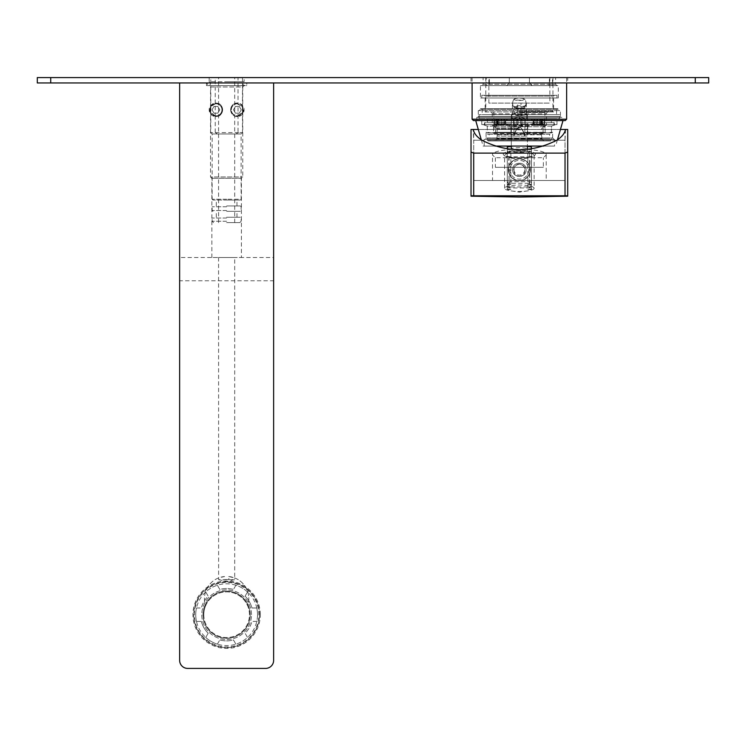 <?xml version="1.0" encoding="UTF-8"?>
<svg xmlns="http://www.w3.org/2000/svg" width="746" height="746" viewBox="0 0 746 746"><rect width="100%" height="100%" fill="white"/><g stroke="black" fill="none" stroke-linecap="round" stroke-linejoin="round"><path stroke-width="0.56" stroke-dasharray="3.73 2.8" d="M507.28 147.065L507.28 151.858A16.114 3.488 0 0 0 503.653 154.935A16.114 3.488 0 0 0 507.28 156.474L507.28 156.809A17.186 3.721 0 0 0 514.022 157.704A17.186 3.721 0 0 0 524.708 157.704L543.349 157.704L546.221 155.019C547.695 147.344 491.036 147.344 492.509 155.019L495.381 157.704L524.708 157.704A17.186 3.721 0 0 0 531.45 156.809L531.45 156.474A16.114 3.488 0 0 0 535.078 154.935A16.114 3.488 0 0 0 531.45 151.858L531.45 147.065M511.308 146.421A17.186 3.721 180 0 1 527.422 146.421M531.45 151.858L531.45 184.327L527.86 184.327L527.86 181.698L529.613 181.698A15.843 3.432 0 0 1 531.45 182.099L530.108 183.516A14.5 3.143 0 0 0 529.11 183.302L509.621 183.302L509.117 181.698L510.87 181.698L510.87 184.327L507.28 184.327L507.28 151.55L508.707 151.55A16.114 3.488 0 0 1 530.024 151.55L531.45 151.55A17.186 3.721 0 0 0 507.28 151.522L507.28 153.639A14.771 3.198 0 0 0 504.594 155.476A14.771 3.198 0 0 0 504.958 156.184A14.771 3.198 0 0 0 507.28 157.313L507.28 148.603M530.024 151.55L527.86 152.865A14.771 3.198 180 0 0 519.365 152.277A14.771 3.198 0 0 0 510.87 152.865L509.117 151.811L509.117 181.698A15.843 3.432 0 0 0 507.28 182.099L508.623 183.516L508.623 187.74L507.28 186.537L507.28 157.313M507.28 188.775A14.771 3.198 0 0 0 510.87 189.559L510.87 186.929L509.117 186.929L509.621 187.955L529.11 187.955L529.613 186.929L530.024 156.781A16.114 3.488 0 0 1 508.707 156.781L507.28 156.781L507.28 189.559L507.28 153.639M531.45 148.603L531.45 152.352A17.186 3.721 180 0 1 507.28 152.352M511.308 150.757A9.4 2.033 0 0 0 527.422 150.757L527.422 148.659A9.4 2.033 0 0 0 511.308 148.659L511.308 149.032M531.45 184.327L531.45 156.38L531.45 189.559L531.45 186.155L530.108 187.74L530.108 183.516M531.45 152.352L531.45 156.809L530.024 156.781M507.28 151.951A15.843 3.432 180 0 1 509.117 151.55L529.613 151.55A15.843 3.432 180 0 1 531.45 151.951M529.11 183.302L529.613 181.698L529.613 151.55M510.87 152.865L510.87 181.698L527.86 181.698L527.86 152.865M507.28 184.327L507.28 151.858M508.707 156.781L509.117 186.929A15.843 3.432 0 0 1 507.28 186.537L507.28 156.474M513.957 171.347L514.852 174.723L519.365 176.457L523.878 174.723L524.774 171.347A5.642 5.642 0 0 0 519.365 164.111A5.642 5.642 0 0 0 513.957 171.347C513.313 167.216 515.113 164.801 519.365 164.111C523.617 164.801 525.417 167.216 524.774 171.347M534.136 188.253A14.771 3.198 180 0 0 519.365 185.055A14.771 3.198 0 0 0 504.594 188.253A14.771 3.198 0 0 0 511.066 190.892A14.771 3.198 0 0 0 519.365 191.452A14.771 3.198 180 0 0 527.664 190.892A14.771 3.198 180 0 0 534.136 188.253L534.136 155.476A14.771 3.198 180 0 1 533.772 156.184A14.771 3.198 180 0 1 531.45 157.313M531.45 188.775A14.771 3.198 0 0 1 527.86 189.559L527.86 186.929L510.87 186.929L510.87 158.096A14.771 3.198 0 0 0 519.365 158.674A14.771 3.198 180 0 0 527.86 158.096L529.613 156.781A15.843 3.432 180 0 0 531.45 156.38M510.87 184.327A14.771 3.198 0 0 0 507.28 185.101M514.852 174.723A6.714 6.714 0 0 0 523.878 174.723M513.994 169.743A5.371 5.371 0 0 0 519.365 175.114A5.371 5.371 0 0 0 524.736 169.743A5.371 5.371 0 0 0 519.365 164.372A5.371 5.371 0 0 0 513.994 169.743M531.45 185.101A14.771 3.198 0 0 0 527.86 184.327M531.45 153.639A14.771 3.198 180 0 1 534.136 155.476M531.45 156.474L531.45 186.537A15.843 3.432 0 0 1 529.613 186.929L527.86 186.929L527.86 158.096M527.86 189.559L531.45 189.559M507.28 156.38A15.843 3.432 180 0 0 509.117 156.781L529.613 156.781M509.117 156.781L510.87 158.096M507.28 189.559L510.87 189.559M529.11 187.955A14.5 3.143 0 0 0 530.108 187.74M509.621 183.302A14.5 3.143 0 0 0 508.623 183.516M508.623 187.74A14.5 3.143 0 0 0 509.621 187.955M495.381 157.704L495.381 167.328L543.349 167.328L543.349 157.704M546.221 155.019L546.221 180.485L492.509 180.485L492.509 155.019M495.381 167.328L543.349 167.328M546.221 180.485L492.509 180.485M526.079 169.743C526.49 178.406 512.241 178.406 512.651 169.743C512.241 161.089 526.49 161.089 526.079 169.743C526.49 161.089 512.241 161.089 512.651 169.743C512.241 178.406 526.49 178.406 526.079 169.743M565.02 180.485L473.71 180.485L565.02 180.485L565.02 140.201L556.88 140.201M481.851 140.201L473.71 140.201L473.71 180.485M567.706 196.189L567.706 129.459L471.024 129.459L471.024 196.189M478.307 129.459L560.423 129.459M565.58 129.459L565.02 140.201L473.71 140.201L473.15 129.459M474.232 195.806L471.024 195.797M567.706 195.797L565.03 195.797L565.03 129.459M473.701 195.797L473.701 129.459M508.352 169.743A11.013 11.013 0 0 1 519.365 158.739A11.013 11.013 0 0 1 530.378 169.743A11.013 11.013 0 0 1 519.365 180.756A11.013 11.013 0 0 1 508.352 169.743A11.013 11.013 0 0 1 519.365 158.739A11.013 11.013 0 0 1 530.378 169.743A11.013 11.013 0 0 1 519.365 180.756A11.013 11.013 0 0 1 508.352 169.743M528.765 169.743A9.4 9.4 0 0 1 519.365 179.143A9.4 9.4 0 0 1 509.966 169.743A9.4 9.4 0 0 1 519.365 160.343A9.4 9.4 0 0 1 528.765 169.743M530.108 169.743A10.742 10.742 0 0 1 519.365 180.485A10.742 10.742 0 0 1 508.623 169.743A10.742 10.742 0 0 1 519.365 159.001A10.742 10.742 0 0 1 530.108 169.743A10.742 10.742 0 0 0 519.365 159.001A10.742 10.742 0 0 0 508.623 169.743A10.742 10.742 0 0 0 519.365 180.485A10.742 10.742 0 0 0 530.108 169.743M527.422 128.825A9.4 2.033 180 0 1 511.308 128.825L511.308 126.736A9.4 2.033 180 0 1 527.422 126.736L527.422 146.067M511.308 146.067L511.308 128.825M527.422 149.032L527.422 150.757M527.422 148.659L527.422 136.126L525.081 136.126L527.422 136.126L527.422 115.677L527.422 126.736M527.422 115.677L527.422 115.677A1.343 1.287 180 0 0 526.984 114.725L526.685 118.185L525.212 118.53L519.365 117.103L525.212 118.53L526.685 118.185L526.984 114.39L520.978 115.63L526.984 114.725A1.343 1.287 180 0 1 527.422 115.677M513.509 113.914A5.856 1.268 180 0 1 513.854 113.476A5.856 1.268 180 0 1 519.365 112.646A5.856 1.268 180 0 1 524.876 113.476L524.876 113.476A5.856 1.268 180 0 1 525.221 113.914A5.856 1.268 180 0 1 519.365 115.182A5.856 1.268 180 0 1 513.509 113.914A10.742 10.491 180 0 0 511.308 115.761M511.308 119.136L511.308 136.126L511.308 115.677L511.308 119.136L513.994 119.472L511.308 119.136L512.045 118.185L511.747 114.725L512.045 118.185L513.518 118.53L512.045 118.185L511.308 119.136M511.308 148.659L511.308 136.126L513.649 136.126L511.308 136.126L511.308 126.736M519.365 136.126L497.209 136.126L519.365 136.126M524.802 136.126L513.929 136.126L524.802 136.126L524.447 135.054C521.053 124.852 517.668 124.852 514.283 135.054L513.649 136.126L514.283 135.054C517.677 124.787 521.062 124.787 524.447 135.054L524.802 136.126M519.365 128.07L493.852 128.07L519.365 128.07M533.129 120.554L533.129 124.041L533.129 120.554L530.76 119.211L522.051 119.211L530.76 119.211L533.129 120.554L524.942 120.554L524.942 119.211L530.76 119.211L522.051 119.211L520.708 120.554A1.343 1.343 0 0 1 522.051 119.211L524.942 119.211L524.942 124.041L533.129 124.041L530.76 125.384L524.942 125.384L524.942 119.211L524.625 120.554L521.902 120.554L522.051 119.211A1.343 1.343 -113 0 0 521.23 119.491L521.23 119.491A1.343 1.343 0 0 0 520.82 120.022A1.343 1.343 11.9 0 0 520.708 120.554L522.051 119.211L521.902 120.554L520.708 120.554L520.708 124.041L520.708 120.554L524.942 120.554L524.942 125.384L530.76 125.384L522.051 125.384L520.708 124.041L521.902 124.041L522.051 125.384A1.343 1.343 -67 0 1 521.23 125.114A1.343 1.343 140.4 0 1 520.801 124.526A1.343 1.343 169.2 0 1 520.708 124.041L520.708 120.554L520.708 124.041L522.051 125.384L530.76 125.384L533.129 124.041L524.625 124.041L524.942 125.384L524.942 120.554L533.129 120.554M536.616 124.041L537.969 125.384L540.169 125.384L537.969 125.384L536.616 124.041L536.598 120.554L537.969 119.211L536.616 120.554A1.343 1.044 90 0 1 537.642 119.211A1.343 1.044 90 0 0 536.598 120.554L535.096 120.554L535.096 124.041L536.616 124.041L534.201 124.041L534.201 120.554A1.343 0.895 -90 0 1 535.096 119.211L540.169 119.211L535.096 119.211A1.343 0.895 -90 0 0 534.201 120.554L541.055 120.554L541.055 124.041L540.169 125.384L535.096 125.384A1.343 0.895 -90 0 1 534.201 124.041L535.096 124.041L535.096 125.384L540.169 125.384L541.055 124.041L541.055 120.554L540.169 119.211L541.055 120.554L537.642 120.554L537.642 119.211L537.642 124.041L537.642 120.554L533.754 120.554L534.201 124.041A1.343 0.895 -90 0 0 535.096 125.384L537.969 125.384L535.096 125.384L535.096 120.554L533.754 120.554L536.616 120.554L536.598 124.041A1.343 1.044 90 0 0 537.642 125.384L537.642 124.041L536.598 124.041L541.055 124.041L537.642 124.041L537.642 125.384A1.343 1.044 90 0 1 536.598 124.041L536.598 124.041M542.51 124.041L543.088 125.384L543.983 125.384L544.31 124.041L543.983 125.384L543.088 125.384L542.51 120.554L542.51 124.041L540.906 124.041L542.51 124.041M544.31 120.554L544.31 124.041L543.983 119.211L543.088 119.211L542.51 120.554L543.088 119.211L543.983 119.211L544.31 120.554L541.885 120.554L544.31 120.554M544.739 124.041L544.739 120.554L544.739 124.041L542.827 124.041L544.739 124.041M544.739 120.554L544.841 119.211L544.739 120.554L542.827 120.554L542.827 125.384L544.841 125.384L542.827 125.384A1.343 1.343 -90 0 1 541.484 124.041L541.484 120.554A1.343 1.343 -90 0 1 542.827 119.211L544.841 119.211L542.827 119.211L542.827 120.554L541.484 120.554L544.739 120.554M496.221 120.554L495.642 119.211L494.747 119.211L494.421 120.554L494.421 124.041L494.747 119.211L495.642 119.211L496.221 120.554L495.642 125.384L496.221 120.554L497.824 120.554L496.221 120.554M494.421 124.041L494.747 125.384L495.642 125.384L494.747 125.384L494.421 124.041L496.845 124.041L494.421 124.041M502.114 124.041L500.762 125.384L498.561 125.384L500.762 125.384L502.114 124.041L502.114 120.554L502.114 124.041L503.634 124.041L502.114 124.041M497.675 124.041L498.561 125.384L503.634 125.384A1.343 0.895 90 0 0 504.529 124.041L503.634 124.041L503.634 125.384L498.561 125.384L497.675 124.041L497.675 120.554L497.675 124.041L501.088 124.041L501.088 120.554L497.675 120.554L498.561 119.211L500.762 119.211L502.114 120.554L500.762 119.211L498.561 119.211L501.088 119.211A1.343 1.044 -90 0 1 502.133 120.554A1.343 1.044 -90 0 0 501.088 119.211L498.561 119.211L497.675 120.554L501.088 120.554L501.088 119.211L503.634 119.211L500.762 119.211L503.634 119.211L501.088 119.211L501.088 124.041L502.133 124.041A1.343 1.044 -90 0 1 501.088 125.384L501.088 124.041L497.675 124.041M493.992 120.554L493.992 124.041L493.992 120.554L495.903 120.554L493.992 120.554M493.992 124.041L493.889 125.384L493.992 124.041L495.903 124.041L495.903 119.211L493.889 119.211L495.903 119.211A1.343 1.343 90 0 1 497.246 120.554L497.246 120.554A1.343 1.343 90 0 0 495.903 119.211L495.903 120.554L497.246 120.554L495.903 120.554L495.903 124.041L493.992 124.041M505.602 120.554L507.97 119.211L516.68 119.211L518.022 120.554L518.022 124.041L518.022 120.554L516.68 119.211L507.97 119.211L505.602 120.554L505.602 124.041L507.97 125.384L505.602 124.041L505.602 120.554L513.789 120.554L513.789 119.211L507.97 119.211L516.68 119.211L513.789 119.211L514.106 120.554L513.789 119.211L513.789 120.554L505.602 120.554M518.022 124.041L516.68 125.384L507.97 125.384L516.68 125.384L518.022 124.041A1.343 1.343 0 0 1 516.68 125.384L507.97 125.384L516.68 125.384A1.343 1.343 0 0 0 518.022 124.041L518.022 120.554L516.829 120.554L516.68 119.211A1.343 1.343 113 0 1 517.5 119.491A1.343 1.343 -33.9 0 1 518.022 120.554L518.022 124.041L516.829 124.041L516.68 125.384L516.829 124.041L518.022 124.041A1.343 1.343 0 0 1 516.68 125.384A1.343 1.343 0 0 0 518.022 124.041M520.708 124.041A1.343 1.343 0 0 0 522.051 125.384A1.343 1.343 -67 0 1 521.23 125.114A1.343 1.343 140.4 0 1 520.801 124.526A1.343 1.343 169.2 0 1 520.708 124.041A1.343 1.343 0 0 0 522.051 125.384L521.902 120.554L521.902 124.041L524.625 124.041L520.708 124.041M520.708 120.554L520.708 120.554A1.343 1.343 11.9 0 1 520.82 120.022M519.179 111.956L552.133 111.956L519.179 111.956M519.552 111.956L545.419 111.956L519.552 111.956M490.364 111.956L548.366 111.956L490.364 111.956A1.884 1.884 0 0 1 492.239 113.84L492.239 125.384L546.492 125.384L492.239 125.384A1.343 1.343 0 0 1 493.582 126.727L493.582 133.441L545.149 133.441L545.149 126.727A1.343 1.343 0 0 1 546.492 125.384L546.492 113.84A1.884 1.884 0 0 1 548.366 111.956M493.582 133.441L545.149 133.441M543.135 133.441L495.596 133.441L543.135 133.441L541.792 134.784L496.939 134.784L495.596 133.441M543.937 140.966L541.792 138.812L496.939 138.812L541.792 138.812L541.792 134.784L496.939 134.784L496.939 138.812L494.794 140.966L543.937 140.966L494.794 140.966M488.21 140.966L550.52 140.966L488.21 140.966L487.408 140.155L551.322 140.155L487.408 140.155L487.408 138.28L551.322 138.28L551.322 140.155L550.52 140.966M487.408 138.28L551.322 138.28M489.152 138.28L549.578 138.28L489.152 138.28L489.152 134.252L549.578 134.252L549.578 138.28M489.152 134.252L549.578 134.252M487.408 134.252L551.322 134.252L487.408 134.252L487.408 132.909L551.322 132.909L551.322 134.252M487.408 132.909L551.322 132.909M487.138 132.909L491.455 132.909L487.138 132.909L486.066 132.284L487.259 132.284L486.066 132.284L486.066 138.01L552.665 138.01L552.665 132.284L551.471 132.284L551.471 126.13L543.079 126.13L551.471 126.13L553.989 125.207L551.471 126.13L551.471 132.284L547.275 132.909L491.455 132.909L551.592 132.909L547.275 132.909L551.471 132.284L552.665 132.284L551.592 132.909M491.455 132.909L487.259 132.284L487.259 126.13L495.652 126.13L487.259 126.13L484.741 125.207L487.259 126.13L487.259 132.284L491.455 132.909L495.652 132.284L495.652 126.13L498.169 125.207L498.169 122.698L554.278 122.698L484.452 122.698L498.169 122.698L498.169 125.207L505.937 125.207L510.973 126.13L527.758 126.13L510.973 126.13L505.937 125.207L498.169 125.207L495.652 126.13L495.652 132.284L510.973 132.284L495.652 132.284L491.455 132.909M510.973 132.284L510.973 126.13L510.973 132.284L519.365 132.909L527.758 132.284L527.758 126.13L532.793 125.207L540.561 125.207L543.079 126.13L540.561 125.207L532.793 125.207L527.758 126.13L527.758 132.284L543.079 132.284L519.365 132.909L510.973 132.284M543.079 132.284L543.079 126.13L543.079 132.284L547.275 132.909L543.079 132.284M554.008 139.353L552.665 138.01L486.066 138.01L484.723 139.353L554.008 139.353L484.723 139.353M484.741 125.207L484.741 122.698L484.741 125.207M555.35 124.582L483.38 124.582L555.35 124.582L554.278 125.207L554.278 122.698M483.38 124.582L484.452 125.207L484.452 122.698M556.964 124.582L481.767 124.582L556.964 124.582L556.964 120.554L481.767 120.554L556.964 120.554M481.767 124.582L481.767 120.554M476.797 120.554L561.934 120.554L476.797 120.554L476.797 117.327L561.934 117.327L561.934 120.554M476.797 117.327L561.934 117.327M561.262 117.327L477.468 117.327L561.262 117.327A0.802 0.802 0 0 1 560.451 116.525L560.451 110.613L478.279 110.613L560.451 110.613M478.279 110.613L478.279 116.525L560.451 116.525L478.279 116.525A0.802 0.802 0 0 1 477.468 117.327M559.649 110.613L479.081 110.613L559.649 110.613L558.306 109.27L480.424 109.27L479.081 110.613M480.424 108.739L558.306 108.739L480.424 108.739L480.424 109.27L558.306 109.27L558.306 108.739M556.563 108.739L482.168 108.739L556.563 108.739L556.563 114.642L482.168 114.642L556.563 114.642M482.168 108.739L482.168 114.642M559.649 114.642L479.081 114.642L559.649 114.642L559.649 118.67L479.081 118.67L559.649 118.67M479.081 114.642L479.081 118.67M551.322 118.67L487.408 118.67L551.322 118.67L551.322 122.698L487.408 122.698L551.322 122.698M487.408 118.67L487.408 122.698M553.989 125.207L553.989 122.698L553.989 125.207M540.561 125.207L540.561 122.698L540.561 125.207M532.793 125.207L532.793 122.698L532.793 125.207M505.937 125.207L505.937 122.698L505.937 125.207M484.182 139.353L554.548 139.353L484.182 139.353L484.182 146.067L554.548 146.067L554.548 139.353M484.182 146.067L554.548 146.067M481.31 139.856L483.11 146.067L543.769 146.067M483.11 146.067L494.962 146.067M557.421 139.856L555.621 146.067M563.006 120.554L475.724 120.554L563.006 120.554M473.44 120.554L565.291 120.554M472.097 119.211L566.634 119.211M566.634 77.584L472.097 77.584L566.634 77.584L566.634 82.955M472.097 77.584L472.097 82.955M483.11 77.584L555.621 77.584L483.11 77.584L483.11 84.298L555.621 84.298L483.11 84.298L481.767 85.641L556.964 85.641L481.767 85.641M556.964 85.641L555.621 84.298L555.621 77.584M480.424 85.641L558.306 85.641L480.424 85.641L480.424 97.996L558.306 97.996L480.424 97.996M558.306 97.996L558.306 85.641M481.767 97.996L556.964 97.996L481.767 97.996L481.767 95.311L556.964 95.311L556.964 97.996M481.767 95.311L556.964 95.311M484.322 95.311L554.409 95.311L484.322 95.311L485.124 96.113L553.607 96.113L485.124 96.113L485.124 111.956L553.607 111.956L553.607 96.113L554.409 95.311M485.124 111.956L553.607 111.956M489.963 85.641L506.609 85.641L509.294 82.955L509.294 77.584L509.294 82.955L506.609 85.641L486.774 85.641L486.224 82.955L489.357 82.955L489.963 85.641L486.774 85.641M489.357 82.955L489.357 77.584L486.224 77.584L486.224 82.955M486.224 77.584L552.935 77.584L549.373 77.584L549.373 82.955L552.506 82.955L552.506 77.584M552.506 82.955L551.956 85.641L532.122 85.641L529.436 82.955L529.436 77.584L519.365 77.584L549.373 77.584M551.956 85.641L532.122 85.641L529.436 82.955L529.436 77.584L488.882 77.584L488.882 103.097L549.849 103.097L488.882 103.097M489.357 77.584L488.882 77.584M548.767 85.641L549.373 82.955M526.014 103.097C526.788 104.421 525.109 106.081 520.978 108.086L520.978 115.63L520.978 103.097L526.35 103.097L526.35 114.502L526.35 103.097L512.381 103.097L512.409 114.725L517.752 115.63L512.381 114.502L512.381 103.097L517.752 103.097L517.752 115.63L520.978 115.63L517.752 115.63L517.752 108.086A5.045 5.045 0 0 0 517.938 108.142A5.558 1.203 180 0 1 513.873 107.163L513.873 107.163A5.558 1.203 180 0 1 513.808 106.976L513.808 106.976A5.558 1.203 0 0 1 519.365 105.773A5.558 1.203 0 0 1 524.923 106.976A5.558 1.203 0 0 1 524.858 107.163A6.714 6.714 0 0 0 526.079 103.302A6.714 6.555 0 0 1 524.923 106.976M520.978 103.097L517.752 103.097M514.041 99.311A5.325 1.156 180 0 1 514.115 99.115A5.325 1.156 180 0 1 519.365 98.155A5.325 1.156 180 0 1 524.615 99.115A5.325 1.156 180 0 1 524.69 99.311A5.325 1.156 180 0 1 519.365 100.458A5.325 1.156 180 0 1 514.041 99.311A6.714 6.555 180 0 0 512.651 103.302A6.714 6.714 0 0 0 513.873 107.163L513.994 113.028A5.371 1.166 180 0 1 519.365 111.872A5.371 1.166 180 0 1 524.736 113.028L524.736 107.564A5.371 1.166 180 0 1 519.365 108.729A5.371 1.166 180 0 1 513.994 107.564A5.371 1.166 180 0 1 519.365 106.408A5.371 1.166 180 0 1 524.736 107.564L524.858 107.163A5.558 1.203 0 0 1 520.792 108.142A5.045 5.045 0 0 0 520.978 108.086M517.752 108.086C513.556 106.174 511.877 104.515 512.716 103.097M512.381 114.502L512.381 113.84L512.381 114.502M526.35 114.502L526.35 113.84L526.35 114.502M520.792 108.142L517.938 108.142M513.518 118.53L519.365 117.103L513.518 118.53L513.994 134.951C517.575 124.685 521.156 124.685 524.736 134.951L525.081 136.126L524.736 134.951C521.146 124.685 517.565 124.685 513.994 134.951L513.994 119.472L519.365 118.045L524.736 119.472L527.422 119.136L524.736 119.472L519.365 118.045L513.994 119.472L513.518 118.53M511.747 114.725L512.409 114.725L511.747 114.725A1.343 1.287 180 0 0 511.308 115.677A1.343 1.287 180 0 1 511.747 114.725M525.212 118.53L524.736 134.951L525.212 118.53M526.685 118.185L527.422 119.136L526.685 118.185M514.115 99.115L514.115 99.115C514.507 98.5 516.241 98.136 519.347 98.034C520.633 97.754 525.781 98.976 524.615 99.115L524.615 99.115A6.714 6.714 0 0 1 526.079 103.302A6.714 6.555 0 0 0 524.69 99.311M497.824 119.211A1.343 1.231 90 0 1 499.055 120.554L497.824 120.554L497.824 119.211L495.642 119.211L497.824 119.211L496.845 119.211L497.824 119.211L497.824 124.041L497.824 120.554L499.055 120.554A1.343 1.231 90 0 0 497.824 119.211A1.343 1.343 0 0 1 499.167 120.554A1.343 1.343 0 0 0 497.824 119.211M496.845 119.211L494.747 119.211L496.845 119.211L496.845 125.384L497.824 125.384L494.747 125.384L496.845 125.384A1.343 1.287 -90 0 0 498.132 124.041L498.132 120.554L499.055 120.554L498.132 120.554A1.343 1.287 -90 0 0 496.845 119.211A1.343 1.287 -90 0 1 498.132 120.554L496.845 120.554L498.132 120.554L498.132 124.041L496.845 124.041L496.845 120.554L494.421 120.554L496.845 120.554L496.845 119.211M497.824 125.384L497.824 124.041L499.167 124.041L499.055 120.554L499.055 124.041L498.132 124.041A1.343 1.287 -90 0 1 496.845 125.384L496.845 124.041L499.055 124.041A1.343 1.231 90 0 1 497.824 125.384A1.343 1.231 90 0 0 499.055 124.041L496.221 124.041L497.824 124.041L497.824 125.384A1.343 1.343 0 0 0 499.167 124.041L499.167 120.554L499.167 124.041A1.343 1.343 0 0 1 497.824 125.384M504.529 120.554A1.343 0.895 90 0 0 503.634 119.211A1.343 0.895 90 0 1 504.529 120.554L501.088 120.554L504.977 120.554L504.529 124.041L504.529 120.554M493.889 125.384L495.903 125.384L493.889 125.384M495.903 125.384L495.903 124.041L495.903 125.384A1.343 1.343 90 0 0 497.246 124.041L497.246 120.554A1.343 1.343 0 0 0 495.903 119.211A1.343 1.343 0 0 1 497.246 120.554L497.246 124.041L495.903 124.041L497.246 124.041A1.343 1.343 90 0 1 495.903 125.384A1.343 1.343 0 0 0 497.246 124.041L497.246 120.554L497.246 124.041A1.343 1.343 0 0 1 495.903 125.384M518.022 120.554L518.022 120.554A1.343 1.343 0 0 0 516.68 119.211L516.829 120.554L513.789 120.554L513.789 124.041L513.789 120.554L516.829 120.554L516.829 124.041L516.829 120.554L518.022 120.554A1.343 1.343 0 0 0 516.68 119.211M503.634 125.384L503.634 120.554L503.634 124.041L504.977 124.041L502.133 124.041L504.529 124.041A1.343 0.895 90 0 1 503.634 125.384A1.343 1.343 0 0 0 504.977 124.041L504.977 120.554L503.634 120.554L504.977 120.554A1.343 1.343 0 0 0 503.634 119.211L503.634 120.554L502.114 120.554L503.634 120.554L503.634 119.211A1.343 1.343 0 0 1 504.977 120.554L504.977 124.041A1.343 1.343 0 0 1 503.634 125.384M501.088 125.384A1.343 1.044 -90 0 0 502.133 124.041L502.133 120.554L502.133 124.041L501.088 124.041L501.088 125.384M513.789 125.384L514.106 120.554L514.106 124.041L516.829 124.041L514.106 124.041L513.789 125.384L514.106 124.041L505.602 124.041L513.789 124.041L513.789 125.384M540.906 119.211L543.983 119.211L540.906 119.211A1.343 1.231 -90 0 0 539.675 120.554A1.343 1.231 -90 0 1 540.906 119.211L540.906 125.384A1.343 1.231 -90 0 1 539.675 124.041L540.906 124.041L540.906 120.554L539.563 120.554L541.885 120.554L541.885 119.211A1.343 1.287 90 0 0 540.598 120.554A1.343 1.287 90 0 1 541.885 119.211L541.885 124.041L541.885 120.554L539.563 120.554L542.51 120.554L540.906 120.554L540.906 119.211A1.343 1.343 0 0 0 539.563 120.554L539.563 124.041L539.675 120.554L539.675 124.041L540.598 124.041A1.343 1.287 90 0 0 541.885 125.384L543.983 125.384L541.885 125.384L541.885 124.041L539.675 124.041A1.343 1.231 -90 0 0 540.906 125.384L543.088 125.384L540.906 125.384L540.906 124.041L539.563 124.041A1.343 1.343 0 0 0 540.906 125.384A1.343 1.343 0 0 1 539.563 124.041L539.563 120.554A1.343 1.343 0 0 1 540.906 119.211M213.953 113.168L212.013 109.811L213.953 106.454L217.832 106.454L219.772 109.811L217.832 113.168L213.953 113.168L212.013 109.811L213.953 106.454L217.832 106.454L219.772 109.811L217.832 113.168L213.953 113.168M209.85 109.811A6.043 6.043 0 0 1 215.892 103.769A6.043 6.043 0 0 1 221.935 109.811A6.043 6.043 0 0 1 215.892 115.854A6.043 6.043 0 0 1 209.85 109.811M222.066 109.811A6.173 6.173 0 0 0 215.892 103.638A6.173 6.173 0 0 0 209.719 109.811A6.173 6.173 0 0 0 215.892 115.984A6.173 6.173 0 0 0 222.066 109.811M222.606 109.811A6.714 6.714 0 0 0 215.892 103.097A6.714 6.714 0 0 0 209.178 109.811A6.714 6.714 0 0 0 215.892 116.525A6.714 6.714 0 0 0 222.606 109.811M179.637 82.955L179.637 257.519L273.633 257.519L273.633 82.955L179.637 82.955L273.633 82.955M230.663 109.811A6.714 6.714 0 0 1 237.377 103.097A6.714 6.714 0 0 1 244.091 109.811A6.714 6.714 0 0 1 237.377 116.525A6.714 6.714 0 0 1 230.663 109.811M273.633 280.776L273.633 660.359A8.057 8.057 0 0 1 265.576 668.416L187.694 668.416A8.057 8.057 0 0 1 179.637 660.359L179.637 280.776L273.633 280.776L273.633 257.519M179.637 257.519L179.637 280.776M695.272 82.955L708.7 82.955L708.7 77.584L37.3 77.584L37.3 82.955L695.272 82.955L695.272 77.584M567.706 82.955L471.024 82.955L567.706 82.955L567.706 77.584L471.024 77.584L567.706 77.584M244.091 77.584L209.178 77.584L244.091 77.584L244.091 81.724L226.635 81.724L244.091 81.724C242.17 83.403 242.394 84.708 244.763 85.641L246.665 82.955L206.605 82.955L246.665 82.955M209.178 77.584L209.178 81.724L226.635 81.724L209.178 81.724C211.099 83.403 210.876 84.708 208.507 85.641L206.605 82.955M246.777 82.955L206.493 82.955L246.777 82.955L246.777 85.641L206.493 85.641L246.777 85.641M206.493 82.955L206.493 85.641M209.178 85.641L244.091 85.641L209.178 85.641L210.521 86.984L242.748 86.984L244.091 85.641M211.864 257.519L211.864 178.294L210.521 176.951L242.748 176.951L210.521 176.951L210.521 86.984L242.748 86.984L242.748 176.951L241.406 178.294L211.864 178.294L241.406 178.294L241.406 257.519L211.864 257.519L241.406 257.519M238.403 104.263L237.732 103.107C228.668 102.109 228.668 117.514 237.732 116.516L238.403 115.36A5.642 5.642 0 0 0 238.403 104.263L242.394 107.237L242.394 112.385L238.403 115.36M214.867 115.77L210.876 112.385L210.876 107.237L215.538 103.107C224.602 102.109 224.602 117.514 215.538 116.516L214.867 115.77A6.043 6.043 0 0 0 215.24 115.817L215.24 77.584L210.792 77.584L242.478 77.584L238.03 77.584L238.03 103.806A6.043 6.043 0 0 0 231.335 109.811A6.043 6.043 0 0 0 238.03 115.817L238.03 103.806A6.043 6.043 0 0 1 238.403 103.853M240.333 200.049L212.936 200.049L240.333 200.049L241.135 199.238L226.635 199.238L241.135 199.238L241.135 133.982L212.134 133.982L241.135 133.982L242.478 132.639L238.03 132.639L238.03 115.817A6.043 6.043 0 0 0 238.403 115.77M242.478 77.584L242.478 132.639L210.792 132.639L215.24 132.639L215.24 115.817A6.043 6.043 0 0 0 221.935 109.811A6.043 6.043 0 0 0 214.867 103.853M214.867 104.263A5.642 5.642 0 0 0 214.867 115.36M215.538 103.107A6.714 6.714 0 0 1 222.606 109.811A6.714 6.714 0 0 1 215.538 116.516M238.03 132.639L236.072 133.982L217.198 133.982L215.24 132.639M215.24 77.584L238.03 77.584M226.635 200.049L236.976 200.049L226.635 200.049M226.635 205.952L240.333 205.952L226.635 205.952M226.635 211.323L240.333 211.323L226.635 211.323M226.635 217.235L240.333 217.235L226.635 217.235M226.635 221.264L212.134 221.264L226.635 221.264M226.635 222.606L239.792 222.606L226.635 222.606M226.635 77.584L234.692 77.584L226.635 77.584M237.732 116.516A6.714 6.714 0 0 1 230.663 109.811A6.714 6.714 0 0 1 237.732 103.107M210.876 112.385A5.642 5.642 0 0 1 210.876 107.237M242.394 107.237A5.642 5.642 0 0 1 242.394 112.385M226.635 257.519C237.023 257.519 237.023 257.519 226.635 257.519C237.023 257.519 237.023 257.519 226.635 257.519C216.247 257.519 216.247 257.519 226.635 257.519C216.247 257.519 216.247 257.519 226.635 257.519M228.929 579.521L224.341 579.521L228.929 579.521L228.705 576.527L234.692 577.954L234.692 257.519M218.578 257.519L218.625 579.698L234.645 579.698L234.645 577.936A22.156 22.156 0 0 1 247.616 605.715A22.828 22.828 0 0 0 205.654 605.715A22.156 22.156 0 0 1 224.565 576.527L224.341 579.521M203.807 614.704A22.828 22.828 0 0 0 226.635 637.532A22.828 22.828 0 0 0 249.462 614.704A22.828 22.828 0 0 0 226.635 591.876A22.828 22.828 0 0 0 203.807 614.704A22.828 22.828 0 0 0 226.635 637.532A22.828 22.828 0 0 0 249.462 614.704A22.828 22.828 0 0 0 226.635 591.876A22.828 22.828 0 0 0 203.807 614.704A22.828 22.828 0 0 1 205.654 605.715A22.156 22.156 0 0 1 218.625 577.936L224.565 576.527M234.645 579.698C220.583 582.486 232.687 582.486 218.625 579.698M228.705 576.527A22.156 22.156 0 0 1 247.616 605.715A22.828 22.828 0 0 1 249.462 614.704M250.264 614.704A23.63 23.63 0 0 0 226.635 591.074A23.63 23.63 0 0 0 203.005 614.704A23.63 23.63 0 0 0 226.635 638.334A23.63 23.63 0 0 0 250.264 614.704M250.134 614.704A23.499 23.499 0 0 1 226.635 638.203A23.499 23.499 0 0 1 203.136 614.704A23.499 23.499 0 0 1 226.635 591.205A23.499 23.499 0 0 1 250.134 614.704A23.499 23.499 0 0 1 226.635 638.203A23.499 23.499 0 0 1 203.136 614.704A23.499 23.499 0 0 1 226.635 591.205A23.499 23.499 0 0 1 250.134 614.704A23.499 23.499 0 0 1 226.635 638.203A23.499 23.499 0 0 1 203.136 614.704A23.499 23.499 0 0 1 226.635 591.205A23.499 23.499 0 0 1 250.134 614.704A23.499 23.499 0 0 1 226.635 638.203A23.499 23.499 0 0 1 203.136 614.704A23.499 23.499 0 0 1 226.635 591.205A23.499 23.499 0 0 1 250.134 614.704M471.024 77.584L471.024 82.955M259.533 614.704A32.899 32.899 0 0 0 226.635 581.805A32.899 32.899 0 0 0 193.736 614.704A32.899 32.899 0 0 0 226.635 647.603A32.899 32.899 0 0 0 259.533 614.704A32.899 32.899 0 0 1 226.635 647.603A32.899 32.899 0 0 1 193.736 614.704A32.899 32.899 0 0 1 226.635 581.805A32.899 32.899 0 0 1 259.533 614.704M194.408 614.704A32.227 32.227 0 0 1 226.635 582.477A32.227 32.227 0 0 1 258.862 614.704A32.227 32.227 0 0 1 226.635 646.931A32.227 32.227 0 0 1 194.408 614.704M257.519 614.704A30.884 30.884 0 0 0 196.487 607.99A30.884 30.884 0 0 0 247.523 637.457A30.884 30.884 0 0 0 257.519 614.704M256.783 607.99A30.884 30.884 0 0 1 256.783 621.418L251.943 621.418A26.185 26.185 0 0 1 245.108 633.261L247.523 637.457A30.884 30.884 0 0 1 235.895 644.171L233.479 639.975A26.185 26.185 0 0 1 219.79 639.975L217.375 644.171A30.884 30.884 0 0 1 205.747 637.457L208.162 633.261A26.185 26.185 0 0 1 201.327 621.418L196.487 621.418A30.884 30.884 0 0 1 196.487 607.99L201.327 607.99A26.185 26.185 0 0 1 208.162 596.147L205.747 591.951A30.884 30.884 0 0 1 217.375 585.237L219.79 589.433A26.185 26.185 0 0 1 233.479 589.433L235.895 585.237A30.884 30.884 0 0 1 247.523 591.951L245.108 596.147A26.185 26.185 0 0 1 251.943 607.99L256.783 607.99L251.943 607.99A26.185 26.185 0 0 0 245.108 596.147L247.523 591.951M217.375 585.237L219.79 589.433A26.185 26.185 0 0 1 233.479 589.433L235.895 585.237M196.487 607.99L201.327 607.99A26.185 26.185 0 0 1 208.162 596.147L205.747 591.951M205.747 637.457L208.162 633.261A26.185 26.185 0 0 1 201.327 621.418L196.487 621.418M235.895 644.171L233.479 639.975A26.185 26.185 0 0 1 219.79 639.975L217.375 644.171M256.783 621.418L251.943 621.418A26.185 26.185 0 0 1 245.108 633.261L247.523 637.457M251.477 614.704A24.842 24.842 0 0 0 226.635 589.862A24.842 24.842 0 0 0 201.793 614.704A24.842 24.842 0 0 0 226.635 639.546A24.842 24.842 0 0 0 251.477 614.704A24.842 24.842 0 0 0 226.635 589.862A24.842 24.842 0 0 0 201.793 614.704A24.842 24.842 0 0 0 226.635 639.546A24.842 24.842 0 0 0 251.477 614.704M231.204 109.811A6.173 6.173 0 0 1 237.377 103.638A6.173 6.173 0 0 1 243.55 109.811A6.173 6.173 0 0 1 237.377 115.984A6.173 6.173 0 0 1 231.204 109.811M231.335 109.811A6.043 6.043 0 0 1 237.377 103.769A6.043 6.043 0 0 1 243.42 109.811A6.043 6.043 0 0 1 237.377 115.854A6.043 6.043 0 0 1 231.335 109.811M239.317 113.168L235.438 113.168L233.498 109.811L235.438 106.454L239.317 106.454L241.256 109.811L239.317 113.168L235.438 113.168L233.498 109.811L235.438 106.454L239.317 106.454L241.256 109.811L239.317 113.168M525.221 113.914L525.221 113.914A10.742 10.491 0 0 1 527.422 115.761M519.365 128.881L497.209 128.881L519.365 128.881M519.365 112.497L544.878 112.497L519.365 112.497M492.239 113.84L546.492 113.84L492.239 113.84M545.149 126.727L493.582 126.727L545.149 126.727M519.365 111.154L552.935 111.154L519.365 111.154M514.087 99.143A6.714 6.714 0 0 0 512.651 103.302A6.714 6.555 180 0 0 513.808 106.976M519.365 117.103L519.365 118.045L519.365 117.103M527.422 115.593A10.742 10.742 0 0 0 524.876 113.476L524.736 113.028A5.371 1.166 180 0 1 519.365 114.194A5.371 1.166 180 0 1 513.994 113.028L513.854 113.476A10.742 10.742 0 0 0 511.308 115.593M524.27 99.106A4.905 1.063 0 0 0 519.365 98.043A4.905 1.063 0 0 0 514.46 99.106A4.905 1.063 0 0 0 519.365 100.169A4.905 1.063 0 0 0 524.27 99.106M535.096 119.211L535.096 120.554L535.096 119.211A1.343 1.343 0 0 0 533.754 120.554L533.754 124.041A1.343 1.343 0 0 0 535.096 125.384A1.343 1.343 0 0 1 533.754 124.041L533.754 120.554A1.343 1.343 0 0 1 535.096 119.211M544.31 124.041L541.885 124.041L544.31 124.041M540.598 124.041L540.598 120.554L540.598 124.041L541.885 124.041L541.885 125.384A1.343 1.287 90 0 1 540.598 124.041M542.864 125.384L541.521 124.041L541.484 120.554L541.484 124.041A1.343 1.343 -90 0 0 542.827 125.384L542.827 124.041L541.484 124.041L542.827 124.041L542.827 119.211A1.343 1.343 -90 0 0 541.484 120.554L542.864 119.211M50.728 82.955L50.728 77.584M226.635 199.238L212.134 199.238L226.635 199.238M226.635 206.763L212.134 206.763L226.635 206.763M226.635 210.521L212.134 210.521L226.635 210.521M226.635 218.037L212.134 218.037L226.635 218.037M260.335 614.704A33.701 33.701 0 0 0 226.635 581.003A33.701 33.701 0 0 0 192.934 614.704A33.701 33.701 0 0 0 226.635 648.405A33.701 33.701 0 0 0 260.335 614.704M504.594 188.253L504.594 155.476M533.772 156.184L535.078 154.935M511.066 190.892L519.365 192.114L527.664 190.892M504.958 156.184L503.653 154.935M496.407 128.07L497.209 128.881L497.209 136.126M545.419 111.956L544.878 112.497L544.878 119.211M544.878 125.384L544.878 128.07M493.311 111.956L493.852 112.497L493.852 119.211M493.852 125.384L493.852 128.07M552.935 77.584L552.935 111.154L552.133 111.956M485.795 77.584L485.795 111.154L486.597 111.956M549.849 77.584L549.849 103.097M512.381 113.84A11.283 11.283 0 0 0 511.747 114.39L511.308 115.677M526.35 113.84A11.283 11.283 0 0 1 526.984 114.39L527.422 115.378M495.866 125.384L497.209 124.041L497.209 120.554L495.866 119.211M542.827 119.211A1.343 1.343 0 0 0 541.484 120.554L541.484 124.041A1.343 1.343 0 0 0 542.827 125.384A1.343 1.343 0 0 1 541.484 124.041L541.484 120.554A1.343 1.343 0 0 1 542.827 119.211M541.521 136.126L541.521 128.881L542.323 128.07M226.635 85.641L244.763 85.641L226.635 85.641M212.936 200.049L212.134 199.238L212.134 133.982L210.792 132.639L210.792 77.584M236.976 205.952L236.976 200.049M216.293 205.952L216.293 200.049M212.936 211.323L212.134 210.521L212.134 206.763L212.936 205.952M240.333 205.952L241.135 206.763L241.135 210.521L240.333 211.323M236.976 217.235L236.976 211.323M216.293 217.235L216.293 211.323M213.477 222.606L212.134 221.264L212.134 218.037L212.936 217.235M239.792 222.606L241.135 221.264L241.135 218.037L240.333 217.235M234.692 222.606L234.692 77.584M218.578 222.606L218.578 77.584"/><path stroke-width="1.12" d="M507.28 148.603L507.28 147.065A17.186 3.721 180 0 1 511.308 146.421M527.422 146.421A17.186 3.721 180 0 1 531.45 147.065L531.45 148.603M481.851 140.201C506.86 152.855 531.87 152.855 556.88 140.201C561.878 136.928 564.741 133.347 565.487 129.459L567.706 129.459L567.706 152.007L565.03 153.126L473.701 153.126L471.024 152.007L471.024 129.459L473.244 129.459C473.99 133.347 476.853 136.928 481.851 140.201M567.706 152.007L567.706 196.189L519.365 197.028L471.024 196.189L471.024 152.007M473.244 129.459L478.307 129.459M560.423 129.459L565.487 129.459M473.701 153.126L473.701 195.797L565.03 195.797L471.024 195.797M567.706 195.797L565.03 195.797L565.03 153.126M511.308 149.032L511.308 146.067M527.422 146.067L527.422 149.032M494.962 146.067L543.769 146.067M563.006 120.554L557.421 139.856M475.724 120.554L481.31 139.856M565.291 120.554L473.44 120.554L472.097 119.211L566.634 119.211L565.291 120.554M566.634 82.955L566.634 119.211M472.097 82.955L472.097 119.211M179.637 82.955L179.637 660.359A8.057 8.057 0 0 0 187.694 668.416L265.576 668.416A8.057 8.057 0 0 0 273.633 660.359L273.633 82.955M708.7 82.955L37.3 82.955L37.3 77.584L708.7 77.584L708.7 82.955M695.272 82.955L695.272 77.584M50.728 82.955L50.728 77.584"/></g></svg>
